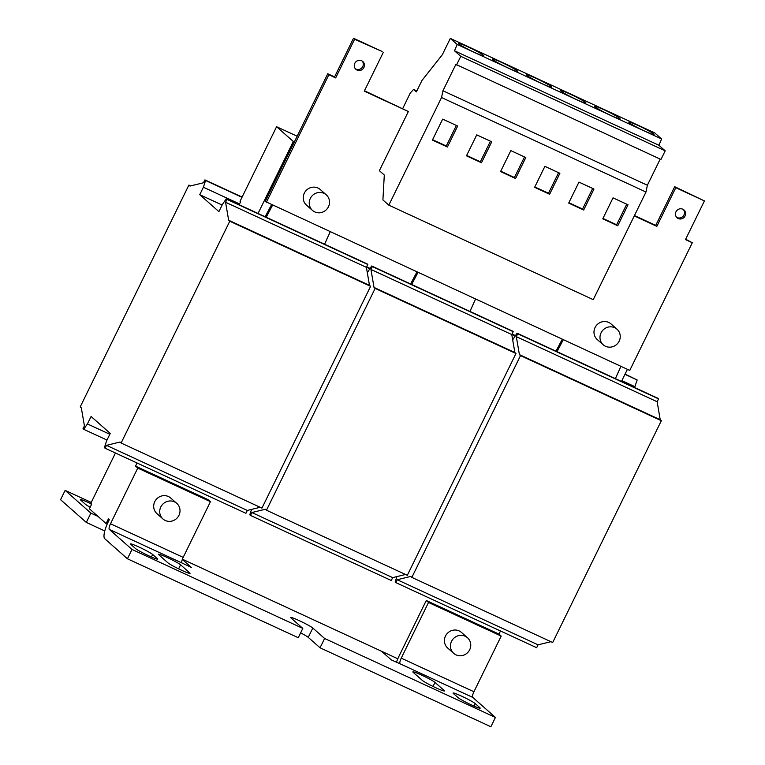 <?xml version="1.0" encoding="UTF-8"?>
<svg xmlns="http://www.w3.org/2000/svg" width="765" height="765" viewBox="0 0 765 765"><rect width="100%" height="100%" fill="white"/><g stroke="black" fill="none" stroke-linecap="round" stroke-linejoin="round"><path stroke-width="1.15" d="M90.911 503.705A12.489 0.985 26.1 0 0 88.931 502.768A12.489 0.985 26.1 0 0 80.382 499.641A12.489 0.985 26.1 0 0 80.698 500.09L85.374 504.231A12.489 0.985 26.1 0 0 90.174 507.224M421.419 674.998A12.489 0.985 26.1 0 0 412.87 671.871A12.489 0.985 26.1 0 0 413.186 672.33L422.328 680.401A12.489 0.985 26.1 0 0 434.357 687.075A12.489 0.985 26.1 0 0 444.446 690.938A12.489 0.985 26.1 0 0 444.13 690.479L434.998 682.409A12.489 0.985 26.1 0 0 421.419 674.998M167.009 557.408A12.489 0.985 26.1 0 0 158.47 554.281A12.489 0.985 26.1 0 0 158.785 554.74L167.917 562.81A12.489 0.985 26.1 0 0 179.957 569.485A12.489 0.985 26.1 0 0 190.045 573.348A12.489 0.985 26.1 0 0 189.73 572.889L180.588 564.819A12.489 0.985 26.1 0 0 167.009 557.408M461.62 696.169A12.489 0.985 26.1 0 0 453.071 693.033A12.489 0.985 26.1 0 0 453.387 693.492L458.072 697.623A12.489 0.985 26.1 0 0 470.102 704.307A12.489 0.985 26.1 0 0 480.191 708.16A12.489 0.985 26.1 0 0 479.875 707.702L475.189 703.571A12.489 0.985 26.1 0 0 461.62 696.169M139.067 547.08A12.489 0.985 26.1 0 0 130.528 543.944A12.489 0.985 26.1 0 0 130.844 544.403L135.52 548.534A12.489 0.985 26.1 0 0 147.559 555.218A12.489 0.985 26.1 0 0 157.638 559.072A12.489 0.985 26.1 0 0 157.322 558.613L152.646 554.482A12.489 0.985 26.1 0 0 139.067 547.08M638.431 125.67A14.057 1.109 26.1 0 0 628.82 122.151A14.057 1.109 26.1 0 0 644.455 130.987A14.057 1.109 26.1 0 0 654.065 134.516A14.057 1.109 26.1 0 0 638.431 125.67M604.36 109.921A14.057 1.109 26.1 0 0 594.749 106.402A14.057 1.109 26.1 0 0 610.384 115.238A14.057 1.109 26.1 0 0 619.994 118.766A14.057 1.109 26.1 0 0 604.36 109.921M536.217 78.422A14.057 1.109 26.1 0 0 526.607 74.903A14.057 1.109 26.1 0 0 542.232 83.739A14.057 1.109 26.1 0 0 551.842 87.267A14.057 1.109 26.1 0 0 536.217 78.422M570.288 94.172A14.057 1.109 26.1 0 0 560.678 90.653A14.057 1.109 26.1 0 0 576.303 99.488A14.057 1.109 26.1 0 0 585.923 103.017A14.057 1.109 26.1 0 0 570.288 94.172M468.075 46.933A14.057 1.109 26.1 0 0 458.465 43.404A14.057 1.109 26.1 0 0 474.09 52.25A14.057 1.109 26.1 0 0 483.7 55.769A14.057 1.109 26.1 0 0 468.075 46.933M502.146 62.673A14.057 1.109 26.1 0 0 492.536 59.154A14.057 1.109 26.1 0 0 508.161 67.989A14.057 1.109 26.1 0 0 517.771 71.518A14.057 1.109 26.1 0 0 502.146 62.673M354.797 63.323A5.202 4.992 131.5 0 0 355.897 69.319A5.202 4.992 131.5 0 0 363.882 67.521A5.202 4.992 131.5 0 0 362.792 61.516A5.202 4.992 131.5 0 0 354.797 63.323M355.381 68.783A5.202 4.992 131.5 0 0 362.189 61.066M675.983 211.781A5.202 4.992 131.5 0 0 677.082 217.776A5.202 4.992 131.5 0 0 685.067 215.979A5.202 4.992 131.5 0 0 683.977 209.973A5.202 4.992 131.5 0 0 675.983 211.781M676.566 217.241A5.202 4.992 131.5 0 0 683.375 209.524M467.501 637.752L461.477 632.435A10.414 9.974 131.5 0 0 446.225 634.778A10.414 9.974 131.5 0 0 447.697 648.041L453.712 653.358A10.414 9.974 131.5 0 0 468.964 651.005A10.414 9.974 131.5 0 0 465.168 636.231A10.414 9.974 131.5 0 0 453.712 653.358M176.753 503.36L170.729 498.044A10.414 9.974 131.5 0 0 155.477 500.396A10.414 9.974 131.5 0 0 156.949 513.65L162.964 518.966A10.414 9.974 131.5 0 0 178.216 516.624A10.414 9.974 131.5 0 0 174.42 501.85A10.414 9.974 131.5 0 0 162.964 518.966M617.039 329.237L611.025 323.92A10.414 9.974 131.5 0 0 596.241 338.503A10.414 9.974 131.5 0 0 597.236 339.517L603.26 344.833A10.414 9.974 131.5 0 0 618.034 330.26A10.414 9.974 131.5 0 0 603.183 329.887A10.414 9.974 131.5 0 0 603.26 344.833M326.292 194.845L320.277 189.529A10.414 9.974 131.5 0 0 305.493 204.112A10.414 9.974 131.5 0 0 306.488 205.135L312.512 210.452A10.414 9.974 131.5 0 0 327.286 195.869A10.414 9.974 131.5 0 0 312.436 195.505A10.414 9.974 131.5 0 0 312.512 210.452M312.809 628.036L308.238 637.36L320.047 647.792L324.618 638.479L312.809 628.036A12.489 0.985 26.1 0 0 299.23 620.635A12.489 0.985 26.1 0 0 290.681 617.508A12.489 0.985 26.1 0 0 290.996 617.957L302.816 628.4L298.245 637.714L127.43 558.766L132.001 549.442L302.816 628.4M110.246 433.42L91.083 416.485L87.43 423.934L83.681 429.308L83.012 428.716L84.418 425.847L81.329 407.869L80.22 406.884L188.879 185.082L189.988 186.067L203.509 182.759L204.915 179.89L205.584 180.483L203.394 187.234L199.742 194.683L218.905 211.618L222.558 204.169L226.306 198.795L226.976 199.388L225.57 202.256L228.659 220.234L229.768 221.219L121.109 443.021L120 442.036L106.478 445.345L105.073 448.214L104.413 447.621L106.593 440.87L110.246 433.42M222.127 205.039L199.742 194.683M396.461 662.27A15.616 4.284 114.8 0 1 399.005 656.179L426.287 600.496L428.515 602.466L501.199 636.069L498.971 634.099L426.287 600.496M381.534 651.254L391.317 659.889L400.066 663.8A5.202 1.425 114.8 0 1 401.233 658.149L428.515 602.466M320.047 647.792L490.862 726.75L495.433 717.427L472.76 697.393A5.202 1.425 -65.2 0 1 473.927 691.751L501.199 636.069M308.238 637.36A12.489 0.985 26.1 0 0 300.616 632.865M324.618 638.479L495.433 717.427M91.245 502.433L65.14 490.365L90.882 513.114L86.311 522.428L60.578 499.688L65.14 490.365M98.006 516.404L90.882 513.114M104.767 530.958L86.311 522.428M210.452 501.677L208.223 499.708L135.539 466.115L137.767 468.084L210.452 501.677L183.179 557.36A5.202 1.425 -65.2 0 0 182.013 563.002L191.432 567.496L182.309 559.444M108.917 520.458L108.401 518.909L109.29 519.693L108.257 521.797A15.616 4.284 114.8 0 0 104.757 538.723L127.43 558.766M137.767 468.084L110.495 523.767A5.202 1.425 114.8 0 0 109.319 529.409L132.001 549.442M511.842 334.401L515.141 335.931M366.473 267.205L369.763 268.735M297.155 136.218L276.586 126.713L240.057 201.272L240.621 201.759L239.158 204.743M515.39 335.577L512.034 334.018M370.011 268.381L366.655 266.822M627.405 369.332L621.467 381.448M258.034 213.464L293.301 141.487L294.334 141.965M265.149 216.753L271.46 204.81M410.585 283.978L416.887 272.034M555.954 351.173L562.265 339.23M276.586 126.713L293.301 141.487M402.782 108.458L410.25 93.034L413.588 89.419L416.38 91.886L421.955 80.488L442.323 54.726L450.317 38.413L654.744 132.909L661.62 138.981L658.914 145.264L665.196 150.829L660.97 159.464L455.873 64.384L442.954 90.758L441.548 97.528L388.821 205.163L382.911 199.952L384.298 175.032L379.373 170.681L408.357 111.508L364.484 90.758M660.195 159.11L647.381 185.245L645.985 192.025L593.248 299.66L388.821 205.163M593.956 189.041L578.962 182.108L568.691 203.079L583.685 210.012L593.956 189.041M628.027 204.791L613.033 197.858L602.763 218.828L617.757 225.761L628.027 204.791M645.985 192.025L441.548 97.528M647.381 185.245L442.954 90.758M665.196 150.829L460.769 56.333L456.533 64.977M658.914 145.264L454.477 50.777L460.769 56.333M661.62 138.981L457.193 44.494L454.477 50.777M525.813 157.542L510.819 150.609L500.549 171.58L515.543 178.513L525.813 157.542M559.884 173.292L544.89 166.359L534.62 187.329L549.614 194.262L559.884 173.292M91.312 504.9L90.796 503.351L91.685 504.145L89.4 508.802L106.115 523.566L108.401 518.909M266.316 202.429L328.854 74.76L327.745 73.775L265.197 201.444L629.748 370.423L692.296 242.744L685.478 239.598L704.422 200.918L675.801 187.693L656.858 226.364L655.739 225.379L674.692 186.708L675.801 187.693M328.854 74.76L335.672 77.906L354.616 39.235L353.507 38.25L334.563 76.921L335.672 77.906M327.745 73.775L334.563 76.921M353.507 38.25L382.127 51.475L354.616 39.235M383.236 52.46L364.293 91.14L408.357 111.508M674.692 186.708L704.422 200.918M685.669 239.216L692.296 242.744M397.819 658.78L182.395 559.205M450.317 38.413L457.193 44.494M457.671 126.043L442.677 119.12L432.407 140.081L447.401 147.014L457.671 126.043M491.742 141.793L476.748 134.86L466.478 155.831L481.472 162.763L491.742 141.793M416.849 90.93L413.588 89.419M634.462 215.548L655.739 225.379M634.271 215.931L656.858 226.364M90.796 503.351L115.458 453.004M135.539 466.115L137.069 462.997M330.145 231.938L324.58 244.217M266.201 217.241L272.512 205.297M226.306 198.795L367.133 263.896L367.802 264.48L366.397 267.348L369.485 285.335L370.604 286.32L261.946 508.113L121.109 443.021M260.167 507.291L247.315 510.437L245.909 513.305L105.073 448.214M106.985 440.076L83.681 429.308M109.825 434.291L87.43 423.934M247.315 510.437L106.478 445.345M370.604 286.32L229.768 221.219M369.485 285.335L228.659 220.234M366.397 267.348L225.57 202.256M367.802 264.48L226.976 199.388M239.55 203.939L203.394 187.234M241.998 197.313L205.584 180.483M242.103 197.083L204.915 179.89M190.657 185.905L188.879 185.082M557.006 351.651L563.317 339.708M500.501 630.982L498.971 634.099M620.941 366.349L615.385 378.637M512.684 339.832L517.054 333.186L517.723 333.779L516.318 336.648L519.406 354.625L520.516 355.61L411.857 577.403L410.748 576.418L397.226 579.736L395.821 582.595L395.151 582.012L396.911 576.6M625.072 374.095L637.159 379.966L634.577 387.511M517.054 333.186L657.881 398.278L658.55 398.871L657.145 401.74L660.233 419.717L661.343 420.702L552.693 642.504L411.857 577.403M550.915 641.682L538.063 644.828L536.657 647.697L395.821 582.595M538.063 644.828L397.226 579.736M661.343 420.702L520.516 355.61M660.233 419.717L519.406 354.625M657.145 401.74L516.318 336.648M658.55 398.871L517.723 333.779M634.969 386.717L621.859 380.654M637.159 379.966L624.957 374.324M411.637 284.465L417.939 272.522M475.514 299.134L469.949 311.412M367.305 272.636L371.675 265.991L372.345 266.583L370.939 269.452L374.028 287.43L375.146 288.415L266.488 510.217L265.369 509.232L251.857 512.54L250.451 515.409L249.782 514.816L251.532 509.404M371.675 265.991L512.512 331.092L513.181 331.675L511.775 334.544L514.864 352.531L515.973 353.507L407.315 575.309L266.488 510.217M405.536 574.486L392.684 577.632L391.278 580.501L250.451 515.409M392.684 577.632L251.857 512.54M515.973 353.507L375.146 288.415M514.864 352.531L374.028 287.43M511.775 334.544L370.939 269.452M513.181 331.675L372.345 266.583M107.205 524.073L106.115 523.566M466.66 155.448L480.353 161.778L490.442 141.19M480.353 161.778L481.472 162.763M432.588 139.699L446.282 146.029L456.37 125.441M446.282 146.029L447.401 147.014M534.812 186.947L548.495 193.277L558.584 172.689M548.495 193.277L549.614 194.262M500.74 171.197L514.424 177.528L524.513 156.94M514.424 177.528L515.543 178.513M602.954 218.446L616.638 224.776L626.726 204.188M616.638 224.776L617.757 225.761M568.883 202.696L582.567 209.027L592.655 188.439M582.567 209.027L583.685 210.012M473.927 691.751L401.233 658.149M109.319 529.409L182.013 563.002M472.76 697.393L400.066 663.8M110.495 523.767L183.179 557.36M157.083 559.1L157.322 558.613M152.646 554.482L151.422 556.987M479.636 708.189L479.875 707.702M475.189 703.571L473.965 706.076M189.49 573.377L189.73 572.889M180.588 564.819L178.618 568.844M443.891 690.967L444.13 690.479M434.998 682.409L433.019 686.435"/></g></svg>
